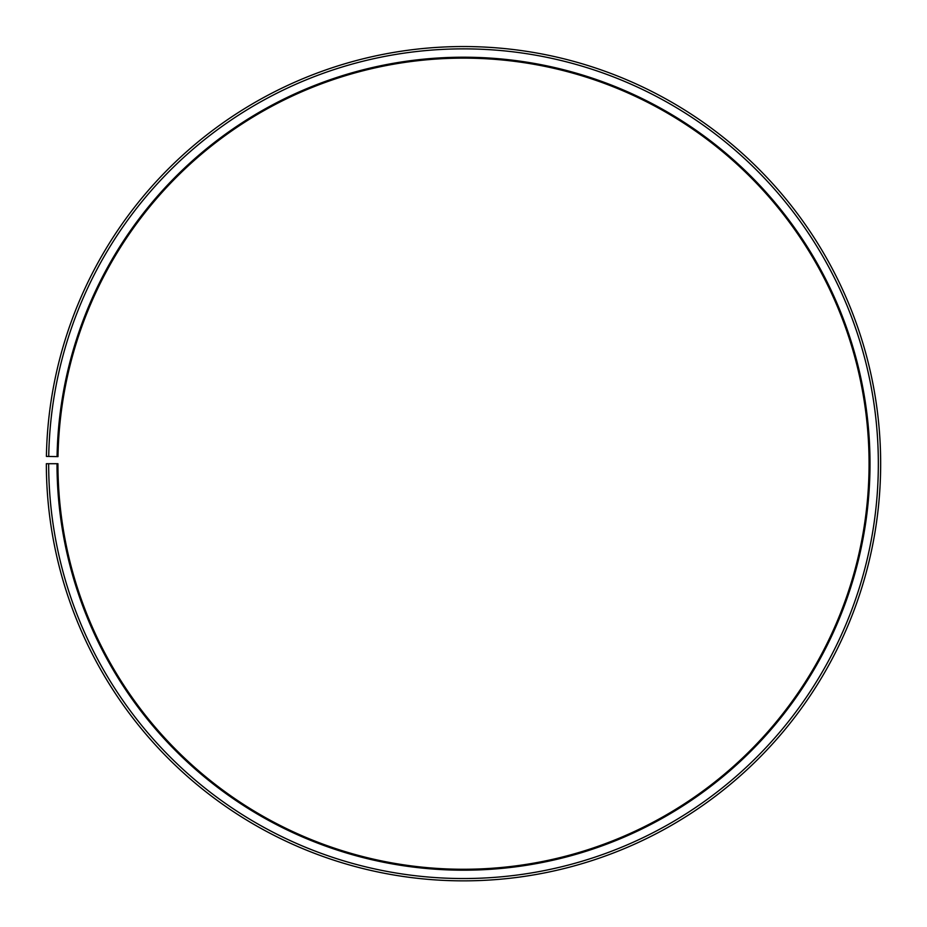 <?xml version="1.0" encoding="UTF-8"?>
<svg xmlns="http://www.w3.org/2000/svg" width="927" height="927" viewBox="0 0 927 927"><rect width="100%" height="100%" fill="white"/><g stroke="black" fill="none" stroke-linecap="round" stroke-linejoin="round"><path stroke-width="1.39" d="M57.995 456.629A405.574 405.574 0 0 1 670.372 114.855A405.574 405.574 0 0 1 664.242 816.108A405.574 405.574 0 0 1 57.938 463.709L57.011 463.709A406.501 406.501 0 0 0 664.705 816.919A406.501 406.501 0 0 0 670.835 114.056A406.501 406.501 0 0 0 57.068 456.605L57.995 456.629M48.667 463.709A414.844 414.844 0 0 0 668.831 824.161A414.844 414.844 0 0 0 675.099 106.883A414.844 414.844 0 0 0 48.725 456.466L46.408 456.42A417.162 417.162 0 0 1 676.281 104.89A417.162 417.162 0 0 1 669.978 826.177A417.162 417.162 0 0 1 46.35 463.709L57.011 463.709M48.725 456.466L57.068 456.605"/></g></svg>
